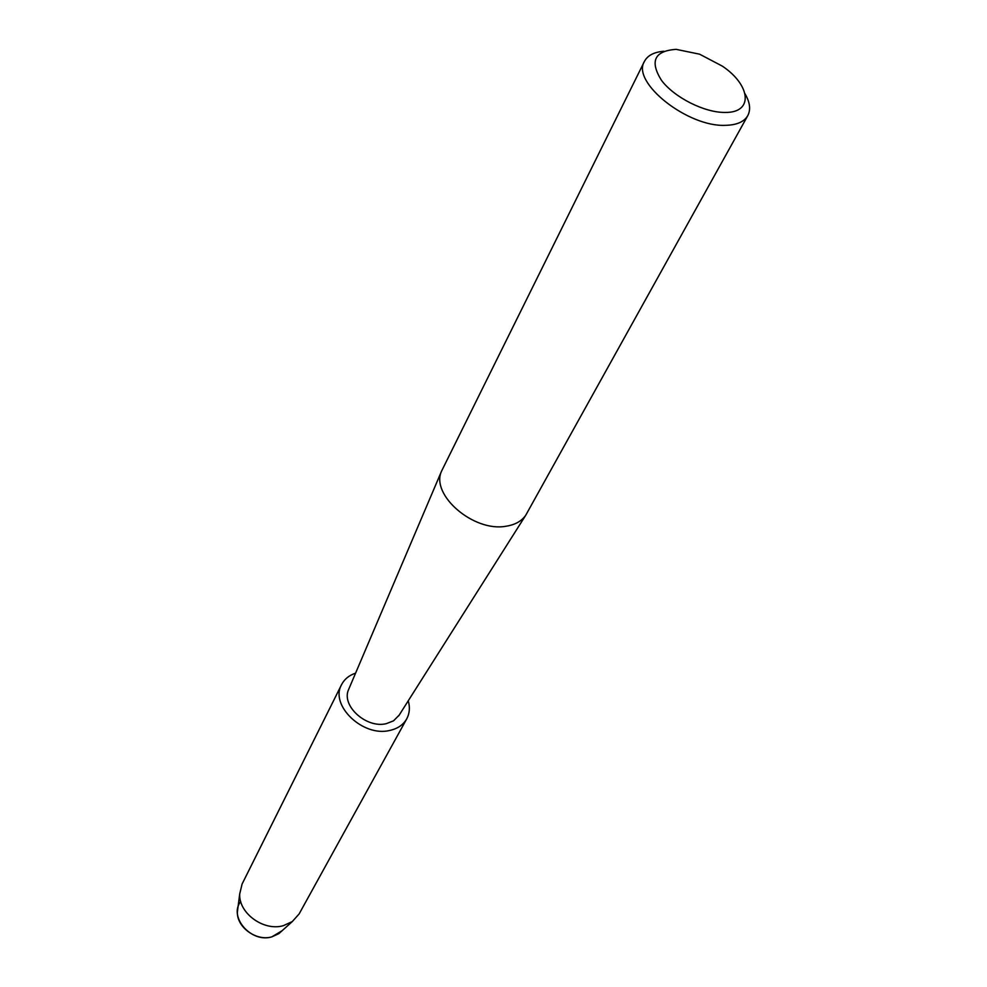 <?xml version="1.0" encoding="UTF-8"?>
<svg xmlns="http://www.w3.org/2000/svg" width="987" height="987" viewBox="0 0 987 987"><rect width="100%" height="100%" fill="white"/><g stroke="black" fill="none" stroke-linecap="round" stroke-linejoin="round"><path stroke-width="1.48" d="M237.953 907.546L237.398 911.828C236.498 927.077 256.324 941.536 271.844 936.86L278.902 933.616L282.097 930.729L271.844 936.86C251.278 943.313 228.318 916.972 240.705 901.501M745.086 93.888C749.997 102.414 750.885 109.656 747.776 115.639L525.75 515.239C521.617 521.161 515.066 524.825 506.084 526.219C473.735 532.412 430.159 494.734 441.596 471.058L644.437 61.391C647.595 55.432 654.073 52.052 663.869 51.25M399.143 715.156L393.505 720.855L386.225 723.681C366.288 728.665 341.033 705.619 348.584 689.592L348.929 688.79M747.776 115.639C744.173 121.808 736.783 125.041 725.63 125.324C687.742 127.36 631.026 82.18 644.437 61.391M676.157 49.35L699.586 54.186L722.385 66.154C751.033 85.413 753.599 112.937 725.112 112.432C704.607 112.765 674.306 97.491 661.475 80.342C649.545 61.206 654.443 50.868 676.157 49.35M408.248 700.795C410.136 707.395 409.63 713.404 406.743 718.832L299.123 913.937L292.275 921.587L283.38 925.658C263.763 931.531 238.57 913.172 239.705 893.988L242.099 884.007L341.588 684.62C344.414 679.167 349.077 675.342 355.579 673.146M406.743 718.832C403.301 724.84 397.625 728.727 389.717 730.454C362.92 737.264 329.522 705.125 341.588 684.62M398.686 715.896L525.75 515.239M348.584 689.592L441.596 471.058M278.902 933.616L292.275 921.587M237.398 911.828L239.705 893.988"/></g></svg>
